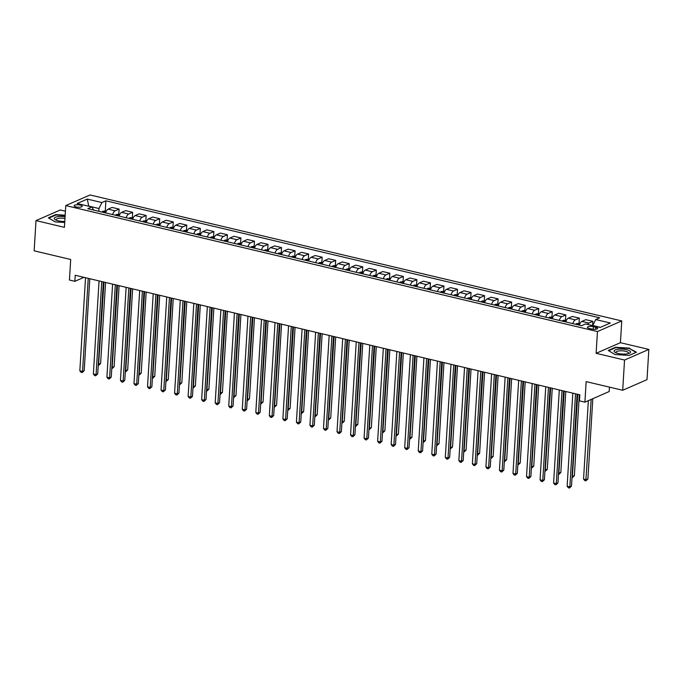 <?xml version="1.0" encoding="UTF-8"?>
<svg xmlns="http://www.w3.org/2000/svg" width="683" height="683" viewBox="0 0 683 683"><rect width="100%" height="100%" fill="white"/><g stroke="black" fill="none" stroke-linecap="round" stroke-linejoin="round"><path stroke-width="1.02" d="M76.061 206.915A4.064 1.212 3.5 0 0 80.116 207.162A4.064 1.212 3.5 0 0 82.216 206.24A4.064 1.212 3.5 0 0 80.261 205.079A4.064 1.212 3.5 0 0 76.206 204.823A4.064 1.212 3.5 0 0 74.114 205.745A4.064 1.212 3.5 0 0 76.061 206.915M65.414 211.201L60.3 209.988L36.003 220.6L34.15 250.823L70.699 259.48L69.444 280.03L74.857 281.319L83.958 277.341M621.752 320.933L90.062 194.962L65.756 205.574L597.454 331.545L621.752 320.933L620.42 342.695L596.122 353.307L624.544 360.043L648.85 349.423L620.42 342.695M648.85 349.423L646.997 379.646L622.7 390.266L586.151 381.609L584.896 402.159L609.193 391.538L609.467 387.133M624.544 360.043L622.7 390.266M584.896 402.159L579.483 400.87L579.85 394.825L75.224 275.275L74.857 281.319M595.764 327.251L593.382 326.687A3.936 1.17 3.5 0 0 589.446 326.44A3.936 1.17 3.5 0 0 587.414 327.336A3.936 1.17 3.5 0 0 589.309 328.463L591.691 329.027A3.936 1.17 3.5 0 0 595.619 329.274A3.936 1.17 3.5 0 0 597.651 328.378A3.936 1.17 3.5 0 0 595.764 327.251L595.636 329.274M600.417 327.336L592.784 325.526L595.713 319.542L599.683 317.808L105.891 200.811L105.267 210.996L102.885 211.312A3.364 1.614 103.3 0 0 102.049 212.072M595.713 319.542L610.329 323.008L600.212 327.422L585.596 323.955L581.617 325.697L87.825 208.699L91.804 206.966L77.179 203.5L87.296 199.086L101.912 202.552L105.891 200.811M596.122 353.307L597.454 331.545M36.003 220.6L64.424 227.337L65.756 205.574M98.822 211.312L98.992 208.528L88.705 206.095L87.296 199.086M587.474 324.408A5.071 2.433 -76.7 0 1 588.9 323.076L592.878 321.343L592.613 325.62M105.575 212.908A5.071 2.433 -76.7 0 1 108.102 209.169L112.072 207.427L119.115 209.1L118.799 214.206L116.426 214.522A3.364 1.614 103.3 0 0 115.589 215.282M119.115 216.118A5.071 2.433 -76.7 0 1 121.634 212.37L125.612 210.637L132.647 212.302L132.34 217.416M132.647 219.32A5.071 2.433 -76.7 0 1 135.174 215.58L139.144 213.847L146.188 215.512L145.872 220.618M146.188 222.53A5.071 2.433 -76.7 0 1 148.706 218.791L152.685 217.049L159.72 218.722L159.412 223.828M159.72 225.74A5.071 2.433 -76.7 0 1 162.247 221.992L166.217 220.259L173.26 221.924L172.944 227.038M173.26 228.942A5.071 2.433 -76.7 0 1 175.779 225.202L179.757 223.469L186.792 225.134L186.485 230.239L184.103 230.555A3.364 1.614 103.3 0 0 183.266 231.315M186.792 232.152A5.071 2.433 -76.7 0 1 189.319 228.412L193.289 226.671L200.332 228.344L200.017 233.449L197.643 233.765A3.364 1.614 103.3 0 0 196.798 234.525M200.324 235.353A5.071 2.433 -76.7 0 1 202.851 231.614L206.829 229.881L213.864 231.546L213.557 236.659L211.175 236.967A3.364 1.614 103.3 0 0 210.338 237.727M213.864 238.563A5.071 2.433 -76.7 0 1 216.391 234.824L220.361 233.082L227.405 234.756L227.089 239.861L224.716 240.177A3.364 1.614 103.3 0 0 223.87 240.937M227.396 241.773A5.071 2.433 -76.7 0 1 229.923 238.026L233.902 236.292L240.937 237.957L240.629 243.071L238.247 243.387A3.364 1.614 103.3 0 0 237.411 244.147M240.937 244.975A5.071 2.433 -76.7 0 1 243.464 241.236L247.434 239.502L254.477 241.167L254.161 246.273L251.788 246.589A3.364 1.614 103.3 0 0 250.943 247.348M254.469 248.185A5.071 2.433 -76.7 0 1 256.996 244.446L260.974 242.704L268.009 244.377L267.702 249.483M268.009 251.395A5.071 2.433 -76.7 0 1 270.536 247.647L274.506 245.914L281.55 247.579L281.234 252.693M281.541 254.597A5.071 2.433 -76.7 0 1 284.068 250.857L288.047 249.124L295.082 250.789L294.774 255.894M295.082 257.807A5.071 2.433 -76.7 0 1 297.609 254.067L301.579 252.326L308.622 253.999L308.306 259.105M308.614 261.017A5.071 2.433 -76.7 0 1 311.141 257.269L315.119 255.536L322.154 257.201L321.847 262.315L319.465 262.631A3.364 1.614 103.3 0 0 318.628 263.382M322.154 264.219A5.071 2.433 -76.7 0 1 324.681 260.479L328.651 258.746L335.695 260.411L335.379 265.516L332.997 265.832A3.364 1.614 103.3 0 0 332.16 266.592M335.686 267.429A5.071 2.433 -76.7 0 1 338.213 263.689L342.192 261.948L349.226 263.621L348.919 268.726L346.537 269.042A3.364 1.614 103.3 0 0 345.7 269.802M349.226 270.63A5.071 2.433 -76.7 0 1 351.754 266.891L355.723 265.158L362.767 266.822L362.451 271.936L360.069 272.244A3.364 1.614 103.3 0 0 359.232 273.004M362.758 273.84A5.071 2.433 -76.7 0 1 365.285 270.101L369.264 268.359L376.299 270.033L375.991 275.138L373.61 275.454A3.364 1.614 103.3 0 0 372.773 276.214M376.299 277.05A5.071 2.433 -76.7 0 1 378.826 273.302L382.796 271.569L389.839 273.234L389.523 278.348M389.831 280.252A5.071 2.433 -76.7 0 1 392.358 276.513L396.336 274.779L403.371 276.444L403.055 281.55M403.371 283.462A5.071 2.433 -76.7 0 1 405.898 279.723L409.868 277.981L416.912 279.654L416.596 284.76M416.903 286.672A5.071 2.433 -76.7 0 1 419.43 282.924L423.409 281.191L430.444 282.856L430.128 287.97M430.444 289.874A5.071 2.433 -76.7 0 1 432.971 286.134L436.941 284.401L443.984 286.066L443.668 291.171M443.976 293.084A5.071 2.433 -76.7 0 1 446.503 289.344L450.481 287.603L457.516 289.276L457.2 294.382M457.516 296.294A5.071 2.433 -76.7 0 1 460.043 292.546L464.013 290.813L471.048 292.478L470.741 297.592L468.359 297.908A3.364 1.614 103.3 0 0 467.522 298.659M471.048 299.495A5.071 2.433 -76.7 0 1 473.575 295.756L477.554 294.023L484.589 295.688L484.273 300.793L481.899 301.109A3.364 1.614 103.3 0 0 481.063 301.869M484.589 302.706A5.071 2.433 -76.7 0 1 487.116 298.966L491.086 297.225L498.12 298.898L497.813 304.003L495.431 304.319A3.364 1.614 103.3 0 0 494.594 305.079M498.12 305.907A5.071 2.433 -76.7 0 1 500.648 302.168L504.617 300.435L511.661 302.099L511.345 307.213L508.972 307.521A3.364 1.614 103.3 0 0 508.135 308.281M511.661 309.117A5.071 2.433 -76.7 0 1 514.188 305.378L518.158 303.636L525.193 305.31L524.885 310.415L522.504 310.731A3.364 1.614 103.3 0 0 521.667 311.491M525.193 312.327A5.071 2.433 -76.7 0 1 527.72 308.579L531.69 306.846L538.733 308.511L538.417 313.625L536.044 313.941A3.364 1.614 103.3 0 0 535.207 314.701M538.733 315.529A5.071 2.433 -76.7 0 1 541.252 311.789L545.23 310.056L552.265 311.721L551.958 316.827M552.265 318.739A5.071 2.433 -76.7 0 1 554.792 315L558.762 313.258L565.806 314.931L565.49 320.037M565.806 321.949A5.071 2.433 -76.7 0 1 568.324 318.201L572.303 316.468L579.338 318.133L579.03 323.247M579.338 325.151A5.071 2.433 -76.7 0 1 581.865 321.411L585.835 319.678L592.878 321.343M572.841 323.614A5.071 2.433 -76.7 0 1 575.368 319.875L579.338 318.133M559.309 320.404A5.071 2.433 -76.7 0 1 561.827 316.664L565.806 314.931M545.768 317.202A5.071 2.433 -76.7 0 1 548.295 313.454L552.265 311.721M532.236 313.992A5.071 2.433 -76.7 0 1 534.755 310.253L538.733 308.511M518.696 310.782A5.071 2.433 -76.7 0 1 521.223 307.043L525.193 305.31M505.164 307.581A5.071 2.433 -76.7 0 1 507.682 303.833L511.661 302.099M491.623 304.37A5.071 2.433 -76.7 0 1 494.15 300.631L498.12 298.898M478.091 301.169A5.071 2.433 -76.7 0 1 480.619 297.421L484.589 295.688M464.551 297.959A5.071 2.433 -76.7 0 1 467.078 294.219L471.048 292.478M451.019 294.749A5.071 2.433 -76.7 0 1 453.546 291.009L457.516 289.276M437.479 291.547A5.071 2.433 -76.7 0 1 440.006 287.799L443.984 286.066M423.947 288.337A5.071 2.433 -76.7 0 1 426.474 284.598L430.444 282.856M410.406 285.127A5.071 2.433 -76.7 0 1 412.933 281.387L416.912 279.654M396.874 281.925A5.071 2.433 -76.7 0 1 399.401 278.177L403.371 276.444M383.334 278.715A5.071 2.433 -76.7 0 1 385.861 274.976L389.839 273.234M369.802 275.505A5.071 2.433 -76.7 0 1 372.329 271.766L376.299 270.033M356.261 272.304A5.071 2.433 -76.7 0 1 358.788 268.556L362.767 266.822M342.729 269.093A5.071 2.433 -76.7 0 1 345.256 265.354L349.226 263.621M329.189 265.892A5.071 2.433 -76.7 0 1 331.716 262.144L335.695 260.411M315.657 262.682A5.071 2.433 -76.7 0 1 318.184 258.942L322.154 257.201M302.117 259.472A5.071 2.433 -76.7 0 1 304.644 255.732L308.622 253.999M288.585 256.27A5.071 2.433 -76.7 0 1 291.112 252.522L295.082 250.789M275.044 253.06A5.071 2.433 -76.7 0 1 277.571 249.321L281.55 247.579M261.512 249.85A5.071 2.433 -76.7 0 1 264.039 246.111L268.009 244.377M247.972 246.648A5.071 2.433 -76.7 0 1 250.499 242.9L254.477 241.167M234.44 243.438A5.071 2.433 -76.7 0 1 236.967 239.699L240.937 237.957M220.899 240.228A5.071 2.433 -76.7 0 1 223.426 236.489L227.405 234.756M207.367 237.027A5.071 2.433 -76.7 0 1 209.894 233.279L213.864 231.546M193.827 233.817A5.071 2.433 -76.7 0 1 196.354 230.077L200.332 228.344M180.295 230.615A5.071 2.433 -76.7 0 1 182.822 226.867L186.792 225.134M166.754 227.405A5.071 2.433 -76.7 0 1 169.282 223.665L173.26 221.924M153.223 224.195A5.071 2.433 -76.7 0 1 155.75 220.455L159.72 218.722M139.691 220.993A5.071 2.433 -76.7 0 1 142.209 217.245L146.188 215.512M126.15 217.783A5.071 2.433 -76.7 0 1 128.677 214.044L132.647 212.302M112.618 214.573A5.071 2.433 -76.7 0 1 115.137 210.834L119.115 209.1M101.912 202.552L98.992 208.528M93.793 210.116L91.804 206.966M629.666 348.142L615.562 347.263L608.237 350.456L615.033 354.528L629.137 355.408L636.462 352.215L629.641 348.603M65.167 215.205L55.707 214.616L48.391 217.817L55.178 221.89L64.723 222.487M615.528 347.724L615.562 347.263M55.682 215.085L55.707 214.616M575.53 393.809L569.844 486.877L567.138 486.236L572.824 393.169M577.109 394.176L571.483 486.159L569.844 486.877L569.426 488.038L568.341 487.782L567.138 486.236M571.483 486.159L569.426 488.038M588.353 400.648L583.555 479.065L586.262 479.705L587.901 478.988L592.818 398.693M587.901 478.988L585.843 480.866L591.171 399.41M585.843 480.866L584.768 480.61L583.555 479.065M561.998 390.599L556.303 483.666L553.597 483.026L559.292 389.959M563.569 390.975L557.943 482.949L556.303 483.666L555.885 484.828L554.809 484.571L553.597 483.026M557.943 482.949L555.885 484.828M548.458 387.389L542.772 480.465L540.065 479.816L545.751 386.749M550.037 387.765L544.411 479.748L542.772 480.465L542.353 481.626L541.269 481.37L540.065 479.816M544.411 479.748L542.353 481.626M534.926 384.188L529.231 477.255L526.525 476.614L532.219 383.547M536.496 384.555L530.879 476.538L529.231 477.255L528.813 478.416L527.737 478.16L526.525 476.614M530.879 476.538L528.813 478.416M580.004 323.469L576.648 323.563A3.364 1.614 103.3 0 0 575.812 324.314M572.081 476.341L574.369 475.778L579.329 394.706M579.508 324.715L578.202 324.408A3.364 1.614 103.3 0 0 577.869 324.809M574.369 475.778L572.311 477.656L577.75 394.33M566.472 320.259L563.116 320.353A3.364 1.614 103.3 0 0 562.28 321.112M558.549 473.14L560.828 472.568L565.789 391.496M565.968 321.514L564.67 321.206A3.364 1.614 103.3 0 0 564.337 321.599M560.828 472.568L558.771 474.454L564.218 391.128M552.931 317.057L549.576 317.143A3.364 1.614 103.3 0 0 548.739 317.902M545.008 469.93L547.296 469.366L552.257 388.294M552.436 318.304L551.13 317.996A3.364 1.614 103.3 0 0 550.797 318.389M547.296 469.366L545.239 471.244L550.677 387.918M521.385 380.977L515.699 474.045L512.993 473.404L518.679 380.337M522.965 381.353L517.338 473.328L515.699 474.045L515.281 475.214L514.197 474.958L512.993 473.404M517.338 473.328L515.281 475.214M539.399 313.847L538.435 313.617M531.476 466.72L533.756 466.156L538.716 385.084M538.896 315.102L537.598 314.786A3.364 1.614 103.3 0 0 537.265 315.187M533.756 466.156L531.698 468.034L537.145 384.708M614.102 351.062A8.247 2.459 3.5 0 0 615.323 352.479A8.247 2.459 3.5 0 0 629.18 353.324A8.247 2.459 3.5 0 0 630.563 352.087A8.247 2.459 3.5 0 0 622.512 349.124A8.247 2.459 3.5 0 0 614.102 351.062M628.112 353.649A6.241 1.861 3.5 0 0 628.497 353.068A6.241 1.861 3.5 0 0 622.392 350.823A6.241 1.861 3.5 0 0 616.04 352.291A6.241 1.861 3.5 0 0 616.032 352.3A6.241 1.861 3.5 0 0 616.348 352.932M608.681 350.721L615.759 347.63L629.427 348.475L635.993 352.419M65.073 216.742A8.247 2.459 3.5 0 0 56.023 217.049A8.247 2.459 3.5 0 0 55.477 219.832A8.247 2.459 3.5 0 0 58.217 220.797A8.247 2.459 3.5 0 0 64.783 221.429M64.962 218.483A6.241 1.861 3.5 0 0 56.185 219.653A6.241 1.861 3.5 0 0 56.493 220.293M48.826 218.082L55.904 214.991L65.141 215.563M507.853 377.767L502.159 470.843L499.452 470.194L505.147 377.127M509.424 378.143L503.806 470.126L502.159 470.843L501.749 472.004L500.665 471.748L499.452 470.194M503.806 470.126L501.749 472.004M494.313 374.566L488.627 467.633L485.92 466.993L491.606 373.925M495.892 374.941L490.266 466.916L488.627 467.633L488.208 468.794L487.124 468.538L485.92 466.993M490.266 466.916L488.208 468.794M480.781 371.356L475.086 464.423L472.38 463.783L478.074 370.715M482.352 371.731L476.734 463.706L475.086 464.423L474.676 465.593L473.592 465.336L472.38 463.783M476.734 463.706L474.676 465.593M467.24 368.154L461.554 461.221L458.848 460.581L464.534 367.505M468.82 368.521L463.194 460.504L461.554 461.221L461.136 462.382L460.052 462.126L458.848 460.581M463.194 460.504L461.136 462.382M453.708 364.944L448.014 458.011L445.307 457.371L451.002 364.304M455.288 365.32L449.662 457.294L448.014 458.011L447.604 459.172L446.52 458.916L445.307 457.371M449.662 457.294L447.604 459.172M525.859 310.637L524.903 310.415M517.936 463.518L520.224 462.954L525.184 381.874M525.364 311.892L524.057 311.585A3.364 1.614 103.3 0 0 523.724 311.977M520.224 462.954L518.166 464.833L523.605 381.507M512.327 307.435L511.362 307.205M504.404 460.308L506.684 459.744L511.644 378.672M511.823 308.682L510.525 308.375A3.364 1.614 103.3 0 0 510.192 308.767M506.684 459.744L504.626 461.623L510.073 378.297M498.786 304.225L497.83 304.003M490.864 457.098L493.152 456.534L498.112 375.462M498.291 305.48L496.985 305.173A3.364 1.614 103.3 0 0 496.652 305.566M493.152 456.534L491.094 458.421L496.532 375.087M485.254 301.024L484.29 300.793M477.332 453.896L479.611 453.333L484.571 372.252M484.751 302.27L483.453 301.963A3.364 1.614 103.3 0 0 483.12 302.356M479.611 453.333L477.554 455.211L483.001 371.885M471.714 297.814L470.758 297.583M463.791 450.686L466.079 450.123L471.039 369.051M471.219 299.06L469.913 298.753A3.364 1.614 103.3 0 0 469.58 299.145M466.079 450.123L464.022 452.001L469.46 368.675M440.176 361.734L434.482 454.801L431.776 454.161L437.462 361.094M441.747 362.11L436.121 454.084L434.482 454.801L434.064 455.971L432.979 455.715L431.776 454.161M436.121 454.084L434.064 455.971M458.182 294.604L454.827 294.697A3.364 1.614 103.3 0 0 453.99 295.457M450.259 447.485L452.547 446.913L457.499 365.84M457.678 295.859L456.381 295.551A3.364 1.614 103.3 0 0 456.048 295.944M452.547 446.913L450.49 448.799L455.928 365.473M426.636 358.532L420.941 451.6L418.235 450.959L423.93 357.892M428.215 358.899L422.589 450.882L420.941 451.6L420.532 452.761L419.447 452.505L418.235 450.959M422.589 450.882L420.532 452.761M444.642 291.402L441.286 291.487A3.364 1.614 103.3 0 0 440.45 292.247M436.719 444.274L439.007 443.711L443.967 362.639M444.146 292.648L442.849 292.341A3.364 1.614 103.3 0 0 442.507 292.734M439.007 443.711L436.949 445.589L442.388 362.263M413.104 355.322L407.409 448.39L404.703 447.749L410.389 354.682M414.675 355.698L409.049 447.672L407.409 448.39L406.991 449.551L405.907 449.294L404.703 447.749M409.049 447.672L406.991 449.551M431.11 288.192L427.754 288.286A3.364 1.614 103.3 0 0 426.918 289.037M423.187 441.064L425.475 440.501L430.427 359.429M430.606 289.438L429.308 289.131A3.364 1.614 103.3 0 0 428.975 289.532M425.475 440.501L423.417 442.379L428.856 359.053M399.564 352.112L393.869 445.188L391.163 444.539L396.857 351.472M401.143 352.488L395.517 444.471L393.869 445.188L393.459 446.349L392.375 446.093L391.163 444.539M395.517 444.471L393.459 446.349M417.569 284.982L414.214 285.076A3.364 1.614 103.3 0 0 413.377 285.836M409.646 437.863L411.934 437.291L416.895 356.219M417.074 286.237L415.776 285.929A3.364 1.614 103.3 0 0 415.435 286.322M411.934 437.291L409.877 439.178L415.315 355.852M386.032 348.911L380.337 441.978L377.631 441.338L383.317 348.27M387.603 349.278L381.976 441.261L380.337 441.978L379.919 443.139L378.834 442.883L377.631 441.338M381.976 441.261L379.919 443.139M404.037 281.78L400.682 281.866A3.364 1.614 103.3 0 0 399.845 282.625M396.114 434.653L398.402 434.089L403.354 353.017M403.533 283.027L402.236 282.719A3.364 1.614 103.3 0 0 401.903 283.112M398.402 434.089L396.345 435.967L401.783 352.641M372.491 345.7L366.797 438.768L364.09 438.127L369.785 345.06M374.071 346.076L368.444 438.051L366.797 438.768L366.387 439.937L365.303 439.681L364.09 438.127M368.444 438.051L366.387 439.937M390.497 278.57L387.141 278.664A3.364 1.614 103.3 0 0 386.305 279.424M382.574 431.443L384.862 430.879L389.822 349.807M390.002 279.825L388.704 279.509A3.364 1.614 103.3 0 0 388.362 279.91M384.862 430.879L382.804 432.757L388.243 349.431M358.959 342.49L353.265 435.566L350.558 434.917L356.253 341.85M360.53 342.866L354.904 434.849L353.265 435.566L352.846 436.727L351.762 436.471L350.558 434.917M354.904 434.849L352.846 436.727M345.419 339.289L339.724 432.356L337.018 431.716L342.712 338.648M346.998 339.664L341.372 431.639L339.724 432.356L339.314 433.517L338.23 433.261L337.018 431.716M341.372 431.639L339.314 433.517M331.887 336.079L326.192 429.146L323.486 428.506L329.18 335.438M333.458 336.454L327.831 428.429L326.192 429.146L325.774 430.316L324.69 430.059L323.486 428.506M327.831 428.429L325.774 430.316M318.346 332.877L312.652 425.944L309.945 425.304L315.64 332.228M319.926 333.244L314.3 425.227L312.652 425.944L312.242 427.106L311.158 426.849L309.945 425.304M314.3 425.227L312.242 427.106M304.814 329.667L299.12 422.734L296.413 422.094L302.108 329.027M306.385 330.043L300.759 422.017L299.12 422.734L298.702 423.895L297.617 423.639L296.413 422.094M300.759 422.017L298.702 423.895M291.274 326.457L285.579 419.524L282.873 418.884L288.567 325.817M292.853 326.833L287.227 418.807L285.579 419.524L285.17 420.694L284.085 420.438L282.873 418.884M287.227 418.807L285.17 420.694M277.742 323.255L272.047 416.323L269.341 415.682L275.036 322.615M279.313 323.622L273.687 415.606L272.047 416.323L271.629 417.484L270.545 417.228L269.341 415.682M273.687 415.606L271.629 417.484M264.201 320.045L258.507 413.113L255.801 412.472L261.495 319.405M265.781 320.421L260.155 412.395L258.507 413.113L258.097 414.274L257.013 414.018L255.801 412.472M260.155 412.395L258.097 414.274M250.67 316.835L244.975 409.911L242.269 409.262L247.963 316.195M252.24 317.211L246.614 409.194L244.975 409.911L244.557 411.072L243.472 410.816L242.269 409.262M246.614 409.194L244.557 411.072M237.129 313.634L231.443 406.701L228.728 406.061L234.423 312.993M238.709 314.001L233.082 405.984L231.443 406.701L231.025 407.862L229.94 407.606L228.728 406.061M233.082 405.984L231.025 407.862M223.597 310.424L217.903 403.491L215.196 402.85L220.891 309.783M225.168 310.799L219.542 402.774L217.903 403.491L217.484 404.66L216.409 404.404L215.196 402.85M219.542 402.774L217.484 404.66M210.057 307.213L204.371 400.289L201.656 399.64L207.35 306.573M211.636 307.589L206.01 399.572L204.371 400.289L203.952 401.45L202.868 401.194L201.656 399.64M206.01 399.572L203.952 401.45M196.525 304.012L190.83 397.079L188.124 396.439L193.818 303.372M198.096 304.387L192.469 396.362L190.83 397.079L190.412 398.24L189.336 397.984L188.124 396.439M192.469 396.362L190.412 398.24M182.984 300.802L177.298 393.869L174.583 393.229L180.278 300.161M184.564 301.177L178.937 393.152L177.298 393.869L176.88 395.039L175.796 394.783L174.583 393.229M178.937 393.152L176.88 395.039M169.452 297.6L163.758 390.667L161.051 390.027L166.746 296.951M171.023 297.967L165.397 389.95L163.758 390.667L163.339 391.829L162.264 391.572L161.051 390.027M165.397 389.95L163.339 391.829M155.912 294.39L150.226 387.457L147.519 386.817L153.205 293.75M157.491 294.766L151.865 386.74L150.226 387.457L149.808 388.618L148.723 388.362L147.519 386.817M151.865 386.74L149.808 388.618M142.38 291.18L136.685 384.247L133.979 383.607L139.673 290.54M143.951 291.556L138.325 383.53L136.685 384.247L136.267 385.417L135.191 385.161L133.979 383.607M138.325 383.53L136.267 385.417M128.839 287.978L123.153 381.046L120.447 380.405L126.133 287.338M130.419 288.346L124.793 380.329L123.153 381.046L122.735 382.207L121.651 381.951L120.447 380.405M124.793 380.329L122.735 382.207M376.965 275.36L376.009 275.138M369.042 428.241L371.33 427.678L376.282 346.597M376.461 276.615L375.163 276.308A3.364 1.614 103.3 0 0 374.83 276.7M371.33 427.678L369.272 429.556L374.711 346.23M363.424 272.158L362.468 271.928M355.51 425.031L357.79 424.467L362.75 343.395M362.929 273.405L361.631 273.098A3.364 1.614 103.3 0 0 361.29 273.49M357.79 424.467L355.732 426.346L361.17 343.02M349.892 268.948L348.936 268.726M341.97 421.821L344.258 421.257L349.209 340.185M349.389 270.203L348.091 269.896A3.364 1.614 103.3 0 0 347.758 270.289M344.258 421.257L342.2 423.144L347.638 339.81M336.352 265.747L335.396 265.516M328.438 418.619L330.717 418.056L335.677 336.975M335.857 266.993L334.559 266.686A3.364 1.614 103.3 0 0 334.218 267.079M330.717 418.056L328.66 419.934L334.098 336.608M322.82 262.537L321.864 262.306M314.897 415.409L317.185 414.846L322.137 333.774M322.316 263.783L321.019 263.476A3.364 1.614 103.3 0 0 320.686 263.869M317.185 414.846L315.128 416.724L320.566 333.398M309.279 259.327L305.924 259.42A3.364 1.614 103.3 0 0 305.088 260.18M301.365 412.208L303.645 411.636L308.605 330.563M308.784 260.582L307.487 260.274A3.364 1.614 103.3 0 0 307.145 260.667M303.645 411.636L301.587 413.522L307.026 330.196M295.748 256.125L292.392 256.21A3.364 1.614 103.3 0 0 291.556 256.97M287.825 408.997L290.113 408.434L295.073 327.362M295.244 257.371L293.946 257.064A3.364 1.614 103.3 0 0 293.613 257.457M290.113 408.434L288.055 410.312L293.494 326.986M282.216 252.915L278.852 253.009A3.364 1.614 103.3 0 0 278.015 253.76M274.293 405.787L276.572 405.224L281.533 324.152M281.712 254.161L280.414 253.854A3.364 1.614 103.3 0 0 280.073 254.255M276.572 405.224L274.515 407.102L279.962 323.776M268.675 249.705L265.32 249.799A3.364 1.614 103.3 0 0 264.483 250.559M260.752 402.586L263.04 402.014L268.001 320.942M268.171 250.96L266.874 250.652A3.364 1.614 103.3 0 0 266.541 251.045M263.04 402.014L260.983 403.901L266.421 320.575M255.143 246.503L254.178 246.273M247.22 399.376L249.5 398.812L254.46 317.74M254.639 247.75L253.342 247.442A3.364 1.614 103.3 0 0 253 247.835M249.5 398.812L247.442 400.69L252.889 317.364M241.603 243.293L240.647 243.071M233.68 396.166L235.968 395.602L240.928 314.53M241.099 244.548L239.801 244.232A3.364 1.614 103.3 0 0 239.468 244.634M235.968 395.602L233.91 397.489L239.349 314.154M228.071 240.083L227.106 239.861M220.148 392.964L222.427 392.401L227.388 311.32M227.567 241.338L226.269 241.031A3.364 1.614 103.3 0 0 225.928 241.423M222.427 392.401L220.37 394.279L225.817 310.953M214.53 236.881L213.574 236.651M206.608 389.754L208.896 389.19L213.856 308.118M214.035 238.128L212.729 237.821A3.364 1.614 103.3 0 0 212.396 238.213M208.896 389.19L206.838 391.069L212.276 307.743M200.998 233.671L200.034 233.449M193.076 386.544L195.355 385.98L200.315 304.908M200.495 234.926L199.197 234.619A3.364 1.614 103.3 0 0 198.855 235.012M195.355 385.98L193.298 387.867L198.744 304.533M187.458 230.47L186.502 230.239M179.535 383.342L181.823 382.779L186.783 301.707M186.963 231.716L185.656 231.409A3.364 1.614 103.3 0 0 185.324 231.802M181.823 382.779L179.766 384.657L185.204 301.331M173.926 227.26L170.571 227.354A3.364 1.614 103.3 0 0 169.726 228.105M166.003 380.132L168.283 379.569L173.243 298.497M173.422 228.506L172.125 228.199A3.364 1.614 103.3 0 0 171.783 228.592M168.283 379.569L166.225 381.447L171.672 298.121M160.385 224.05L157.03 224.144A3.364 1.614 103.3 0 0 156.194 224.903M152.463 376.931L154.751 376.359L159.711 295.287M159.89 225.305L158.584 224.997A3.364 1.614 103.3 0 0 158.251 225.39M154.751 376.359L152.693 378.245L158.132 294.919M146.854 220.848L143.498 220.933A3.364 1.614 103.3 0 0 142.662 221.693M138.931 373.721L141.21 373.157L146.171 292.085M146.35 222.095L145.052 221.787A3.364 1.614 103.3 0 0 144.719 222.18M141.21 373.157L139.153 375.035L144.6 291.709M115.307 284.768L109.613 377.836L106.907 377.195L112.601 284.128M116.878 285.144L111.261 377.118L109.613 377.836L109.195 378.997L108.119 378.741L106.907 377.195M111.261 377.118L109.195 378.997M133.313 217.638L129.958 217.732A3.364 1.614 103.3 0 0 129.121 218.483M125.39 370.51L127.678 369.947L132.639 288.875M132.818 218.884L131.512 218.577A3.364 1.614 103.3 0 0 131.179 218.978M127.678 369.947L125.621 371.825L131.059 288.499M101.767 281.558L96.081 374.634L93.375 373.985L99.061 280.918M103.346 281.934L97.72 373.917L96.081 374.634L95.663 375.795L94.578 375.539L93.375 373.985M97.72 373.917L95.663 375.795M119.781 214.428L118.816 214.206M111.858 367.309L114.138 366.737L119.098 285.665M119.277 215.683L117.98 215.376A3.364 1.614 103.3 0 0 117.647 215.768M114.138 366.737L112.08 368.624L117.527 285.298M88.235 278.357L82.541 371.424L79.834 370.784L85.529 277.716M89.806 278.724L84.188 370.707L82.541 371.424L82.131 372.585L81.046 372.329L79.834 370.784M84.188 370.707L82.131 372.585M106.241 211.226L105.284 210.996M98.318 364.099L100.606 363.535L105.566 282.463M105.745 212.473L104.439 212.165A3.364 1.614 103.3 0 0 104.106 212.558M100.606 363.535L98.548 365.414L103.987 282.088M581.865 321.411L588.9 323.076M568.324 318.201L575.368 319.875M554.792 315L561.827 316.664M541.252 311.789L548.295 313.454M527.72 308.579L534.755 310.253M514.188 305.378L521.223 307.043M500.648 302.168L507.682 303.833M487.116 298.966L494.15 300.631M473.575 295.756L480.619 297.421M460.043 292.546L467.078 294.219M446.503 289.344L453.546 291.009M432.971 286.134L440.006 287.799M419.43 282.924L426.474 284.598M405.898 279.723L412.933 281.387M392.358 276.513L399.401 278.177M378.826 273.302L385.861 274.976M365.285 270.101L372.329 271.766M351.754 266.891L358.788 268.556M338.213 263.689L345.256 265.354M324.681 260.479L331.716 262.144M311.141 257.269L318.184 258.942M297.609 254.067L304.644 255.732M284.068 250.857L291.112 252.522M270.536 247.647L277.571 249.321M256.996 244.446L264.039 246.111M243.464 241.236L250.499 242.9M229.923 238.026L236.967 239.699M216.391 234.824L223.426 236.489M202.851 231.614L209.894 233.279M189.319 228.412L196.354 230.077M175.779 225.202L182.822 226.867M162.247 221.992L169.282 223.665M148.706 218.791L155.75 220.455M135.174 215.58L142.209 217.245M121.634 212.37L128.677 214.044M108.102 209.169L115.137 210.834M593.22 329.274L593.382 326.687M579.654 324.246L576.708 323.554M578.177 324.877L578.202 324.408M566.113 321.044L563.176 320.344M564.645 321.667L564.67 321.206M552.581 317.834L549.636 317.134M551.104 318.466L551.13 317.996M539.041 314.624L536.104 313.932M537.572 315.256L537.598 314.786M525.509 311.422L522.563 310.722M524.032 312.054L524.057 311.585M511.968 308.212L509.031 307.512M510.5 308.844L510.525 308.375M498.436 305.002L495.491 304.311M496.959 305.634L496.985 305.173M484.896 301.801L481.959 301.101M483.427 302.432L483.453 301.963M471.364 298.591L468.418 297.899M469.887 299.222L469.913 298.753M457.823 295.389L454.887 294.689M456.355 296.012L456.381 295.551M444.291 292.179L441.346 291.479M442.815 292.811L442.849 292.341M430.751 288.969L427.814 288.277M429.283 289.601L429.308 289.131M417.219 285.767L414.274 285.067M415.742 286.39L415.776 285.929M403.679 282.557L400.742 281.857M402.21 283.189L402.236 282.719M390.147 279.347L387.201 278.655M388.67 279.979L388.704 279.509M376.606 276.145L373.669 275.445M375.138 276.777L375.163 276.308M363.074 272.935L360.129 272.235M361.597 273.567L361.631 273.098M349.534 269.725L346.597 269.034M348.065 270.357L348.091 269.896M336.002 266.524L333.056 265.824M334.525 267.155L334.559 266.686M322.461 263.314L319.524 262.622M320.993 263.945L321.019 263.476M308.929 260.112L305.984 259.412M307.452 260.735L307.487 260.274M295.389 256.902L292.452 256.202M293.921 257.534L293.946 257.064M281.857 253.692L278.92 253M280.38 254.324L280.414 253.854M268.317 250.49L265.38 249.79M266.848 251.113L266.874 250.652M254.785 247.28L251.848 246.58M253.308 247.912L253.342 247.442M241.253 244.07L238.307 243.379M239.776 244.702L239.801 244.232M227.712 240.868L224.775 240.168M226.235 241.5L226.269 241.031M214.18 237.658L211.235 236.958M212.703 238.29L212.729 237.821M200.64 234.448L197.703 233.757M199.163 235.08L199.197 234.619M187.108 231.247L184.162 230.547M185.631 231.879L185.656 231.409M173.567 228.037L170.63 227.345M172.09 228.668L172.125 228.199M160.035 224.835L157.09 224.135M158.558 225.458L158.584 224.997M146.495 221.625L143.558 220.925M145.027 222.257L145.052 221.787M132.963 218.415L130.018 217.723M131.486 219.047L131.512 218.577M119.423 215.213L116.486 214.513M117.954 215.837L117.98 215.376M105.891 212.003L102.945 211.303M104.414 212.635L104.439 212.165"/></g></svg>
